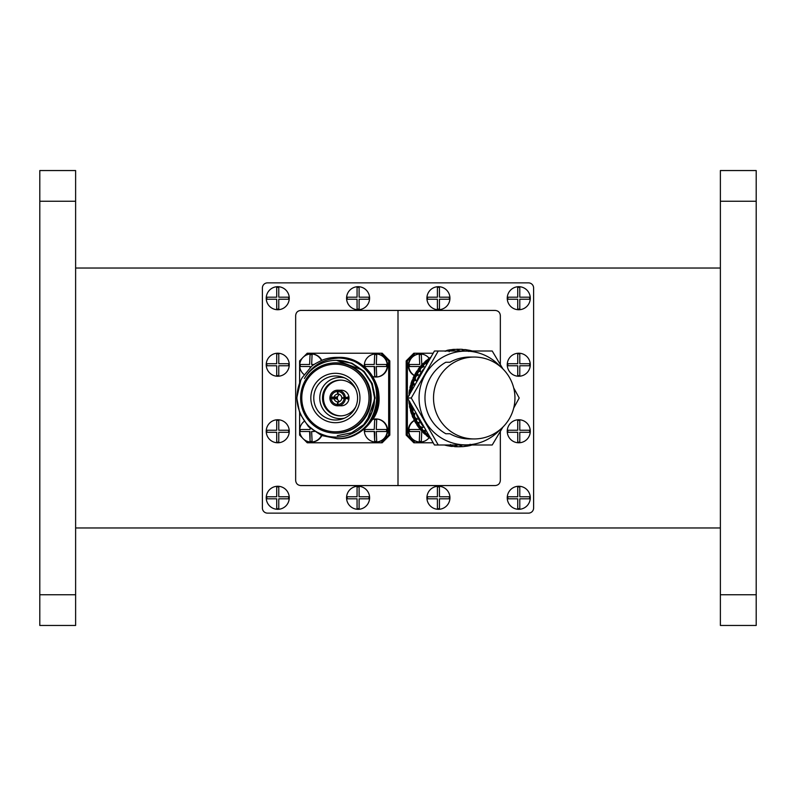 <?xml version="1.0" encoding="UTF-8"?>
<svg xmlns="http://www.w3.org/2000/svg" width="796" height="796" viewBox="0 0 796 796"><rect width="100%" height="100%" fill="white"/><g stroke="black" fill="none" stroke-linecap="round" stroke-linejoin="round"><path stroke-width="1.19" d="M262.391 508.017L262.391 287.983L262.391 508.017A5.114 5.114 0 0 0 267.516 513.131L528.484 513.131A5.114 5.114 0 0 0 533.609 508.017L533.609 287.983A5.114 5.114 0 0 0 528.484 282.869L267.516 282.869L528.484 282.869M720.38 268.023L75.62 268.023M720.38 527.977L75.62 527.977M756.2 594.751L756.2 625.457L720.38 625.457L720.38 170.543L756.2 170.543L756.2 594.751L720.38 594.751M39.8 625.457L75.62 625.457L75.62 170.543L39.8 170.543L39.8 625.457M398 485.57L300.779 485.57C297.684 485.252 295.983 483.54 295.654 480.456L295.654 315.544C295.983 312.46 297.684 310.748 300.779 310.43L398 310.43L398 485.57L495.221 485.57C498.316 485.252 500.017 483.54 500.346 480.456L500.346 431.462M500.346 364.538L500.346 315.544C500.017 312.46 498.316 310.748 495.221 310.43L398 310.43M533.609 508.017L533.609 287.983M267.516 282.869A5.114 5.114 0 0 0 262.391 287.983M528.484 513.131L267.516 513.131M374.548 398.259A35.094 34.905 -90 0 0 371.891 384.577M373.364 418.736C389.901 393.284 368.518 356.041 338.439 357.384L338.509 357.384C358.867 358.668 372.021 369.155 377.981 388.846A40.616 40.397 90 0 1 373.364 418.736L359.832 432.288M337.872 357.384L337.942 357.384C359.563 356.817 378.995 376.309 378.478 398C379.085 419.691 359.752 439.183 338.22 438.616L338.151 438.616C359.683 439.183 379.015 419.691 378.408 398C378.926 376.309 359.493 356.817 337.872 357.384L337.623 357.384M337.305 357.384L337.375 357.384C358.996 356.817 378.428 376.309 377.911 398C378.518 419.691 359.185 439.183 337.653 438.616L337.584 438.616C359.115 439.183 378.458 419.691 377.841 398C378.359 376.309 358.926 356.817 337.305 357.384L337.056 357.384M336.778 357.384L336.808 357.384C358.429 356.817 377.861 376.309 377.344 398C377.961 419.691 358.618 439.183 337.086 438.616L337.026 438.616C378.986 441.074 392.697 375.891 353.255 360.916A40.616 40.397 -90 0 0 323.186 359.752C316.34 362.896 312.33 365.264 311.166 366.827L302.291 377.523C297.515 385.244 296.062 396.955 297.445 403.642C298.808 413.005 305.127 423.999 311.684 428.437C314.719 431.223 319.445 433.651 325.872 435.72C328.539 436.616 332.121 437.074 336.618 437.084C341.703 436.905 345.912 436.128 349.265 434.765C354.18 432.706 357.752 430.706 360.001 428.745C366.588 423.751 371.105 416.597 373.563 407.263C374.369 404.647 374.647 400.607 374.399 395.144C374.488 393.005 373.483 389.065 371.374 383.324C367.762 375.523 363.692 370.737 355.812 365.742A37.671 37.462 90 0 0 304.39 378.548C311.465 366.23 322.231 359.454 336.688 358.24C340.608 357.683 346.131 358.568 353.255 360.916M300.689 380.637L296.769 398L299.813 413.542L308.53 426.726L321.604 435.521L337.026 438.616M331.882 363.095A35.173 34.974 90 0 1 371.185 398A35.173 34.974 90 0 1 331.882 432.905M335.524 362.906L336.21 362.906A35.094 34.905 90 0 1 371.105 398A35.094 34.905 90 0 1 336.21 433.094L335.524 433.094A35.094 34.905 90 0 1 300.629 398A35.094 34.905 90 0 1 335.524 362.906A35.094 34.905 90 0 1 370.429 398A35.094 34.905 90 0 1 335.524 433.094M335.395 431.79A33.79 33.611 90 0 1 301.784 398A33.79 33.611 90 0 1 335.395 364.21A33.79 33.611 90 0 1 369.006 398A33.79 33.611 90 0 1 335.395 431.79M335.395 373.304A24.696 24.557 90 0 1 359.951 398A24.696 24.557 90 0 1 335.395 422.696A24.696 24.557 90 0 1 310.828 398A24.696 24.557 90 0 1 335.395 373.304M335.673 420.009A22.009 21.89 -90 0 0 342.22 376.996A22.009 21.89 -90 0 0 313.783 398A22.009 21.89 -90 0 0 335.673 420.009M344.32 377.782A20.626 20.517 -90 0 0 319.773 398A20.626 20.517 -90 0 0 344.32 418.218M355.693 406.915A17.87 17.771 90 0 1 322.509 398A17.87 17.771 90 0 1 355.693 389.085M339.404 390.279L341.235 390.199A7.801 7.751 90 0 1 348.986 398A7.801 7.751 90 0 1 341.235 405.801L339.404 405.721M334.041 398.279L336.758 399.085L336.758 396.915L329.882 397.801A7.801 7.751 90 0 1 337.444 390.199L337.832 390.209A7.801 7.751 90 0 1 345.384 397.801L348.16 396.915L348.34 398L348.16 399.085L345.384 398.199A7.801 7.751 90 0 1 337.832 405.801L337.444 405.801A7.801 7.751 90 0 1 329.882 398.199L334.041 398.279A3.9 3.881 -90 0 0 337.623 401.89L337.444 404.497A6.497 6.468 90 0 1 331.176 398.199M332.808 399.085L332.808 396.915M341.773 397.721A3.9 3.881 -90 0 0 338.181 394.11L337.832 391.503A6.497 6.468 90 0 1 344.091 397.801L341.773 397.721M344.21 399.085L344.21 396.915M338.181 401.89A3.9 3.881 -90 0 0 341.773 398.279L344.091 398.199A6.497 6.468 90 0 1 337.832 404.497L338.181 401.89M303.823 439.342L307.236 442.775L381.025 442.775L388.667 435.104L389.821 435.104L389.821 360.896L388.667 360.896L381.025 353.225L307.236 353.225L303.823 356.658M388.667 435.104L388.667 360.896M381.025 353.225L382.18 353.225L389.821 360.896M302.341 358.14L299.604 360.896L299.604 383.135M299.604 413.034L299.604 435.104L302.341 437.86M381.025 442.775L382.18 442.775L389.821 435.104M339.574 394.478A3.9 3.881 -90 0 0 339.574 401.522M339.404 401.741L337.623 401.89M331.176 397.801A6.497 6.468 90 0 1 337.444 391.503L337.623 394.11A3.9 3.881 -90 0 0 334.041 397.721M337.623 394.11L339.404 394.259M341.564 390.279L337.832 390.199L337.832 391.503M345.384 397.801L344.091 397.801M344.459 398L348.34 398M345.384 398.199L344.091 398.199M341.564 405.721L337.832 405.801L337.832 404.497M337.444 405.801L337.444 404.497M336.708 398L332.827 398M337.444 390.199L337.444 391.503M340.758 380.14A17.87 17.771 -90 0 0 323.465 398A17.87 17.771 -90 0 0 340.758 415.86M366.588 422.049L375.155 398L372.269 383.582L364.11 371.364L351.922 363.195L337.554 360.329M337.265 435.671L351.573 432.805L363.692 424.636L371.772 412.418L374.588 398L371.702 383.582L363.543 371.364L351.354 363.195L336.987 360.329M336.519 360.329L361.304 369.662M337.126 360.329L351.504 363.195L363.692 371.364L371.841 383.582L374.727 398L373.045 409.273M500.017 366.309A46.864 46.606 90 0 0 419.064 398A46.864 46.606 90 0 0 500.017 429.691M502.933 368.956L492.217 351.006L438.248 351.006L411.263 398L438.248 444.994L492.217 444.994L502.933 427.044M513.709 408.069L519.201 398L513.709 387.931M449.899 362.26L445.82 362.26L449.899 362.26A40.944 40.715 90 0 1 469.749 357.056L474.237 357.056A40.944 40.715 90 0 0 433.522 398A40.944 40.715 90 0 0 474.237 438.944A40.944 40.715 90 0 0 514.952 398A40.944 40.715 90 0 0 474.237 357.056M445.82 362.26A40.944 40.715 90 0 0 445.82 433.74L449.899 433.74A40.944 40.715 -90 0 0 469.749 438.944L474.237 438.944M458.028 446.745L454.625 446.665A48.745 48.476 90 0 0 457.292 446.745L458.327 446.735M459.501 446.745A48.745 48.476 90 0 1 456.834 446.665L459.501 446.745A48.745 48.476 90 0 0 459.819 446.735L462.307 446.616M464.317 446.466L466.954 446.158L466.536 444.934L464.426 446.486A48.745 48.476 90 0 1 462.367 446.655L460.297 445.432L459.819 446.735M466.954 446.158A48.745 48.476 90 0 0 469.889 445.611L471.779 445.054M470.088 444.258L469.889 445.611M472.167 350.956A48.745 48.476 90 0 0 469.262 350.26L466.645 349.842M464.297 349.752L462.158 349.335L462.585 350.648L464.705 349.543A48.745 48.476 90 0 1 466.755 349.812L468.794 351.464L469.262 350.26M462.158 349.335A48.745 48.476 90 0 0 459.501 349.255L459.501 349.255A48.745 48.476 90 0 0 459.183 349.265L459.501 349.255M452.078 446.457L450.029 446.188A48.745 48.476 90 0 0 452.078 446.457L452.198 446.397M444.457 444.994L444.616 445.044A48.745 48.476 90 0 0 447.521 445.74L450.138 446.158L447.014 445.322M425.263 433.999L426.686 435.8A48.745 48.476 90 0 0 429.054 437.621L431.313 438.924M424.746 434.128L423.243 432.696A48.745 48.476 90 0 0 424.746 434.128L425.273 434.228M417.99 426.537L416.815 424.825A48.745 48.476 90 0 0 417.99 426.537L419.542 428.576A48.745 48.476 90 0 0 421.482 430.855L423.422 432.526L421.661 429.541M413.552 417.542L414.039 420.009A48.745 48.476 90 0 0 415.472 422.646L417.024 424.616L415.97 421.184M412.945 417.691L412.159 415.781A48.745 48.476 90 0 0 412.945 417.691L413.432 418.059M410.487 407.87L410.438 410.487A48.745 48.476 90 0 0 411.283 413.363L412.408 415.552L412.119 411.84M409.84 407.99L409.462 405.95A48.745 48.476 90 0 0 409.84 407.99L410.258 408.467M408.885 400.637A48.745 48.476 90 0 0 409.114 403.413L409.771 405.711L409.89 401.92M410.597 387.722L409.433 390.249A48.745 48.476 90 0 0 409.045 393.224L409.224 395.542M409.9 387.722L410.378 385.702A48.745 48.476 90 0 0 409.9 387.722L410.079 388.309M413.731 378.12L412.079 380.408A48.745 48.476 90 0 0 411.094 383.244L410.786 385.473L412.835 381.931M413.064 378.04L413.95 376.17A48.745 48.476 90 0 0 413.064 378.04L413.104 378.607M418.766 369.384L416.706 371.344A48.745 48.476 90 0 0 415.154 373.911L414.408 375.951L417.134 372.777M418.159 369.235L419.412 367.583A48.745 48.476 90 0 0 418.159 369.235L418.089 369.732M425.482 361.872L423.104 363.444A48.745 48.476 90 0 0 421.054 365.623L419.91 367.394L423.213 364.707M424.965 361.683L426.527 360.329A48.745 48.476 90 0 0 424.965 361.683L424.815 362.08M430.646 357.285A48.745 48.476 90 0 0 428.537 358.757L427.064 360.18L430.666 357.882M452.516 349.583L449.83 349.842A48.745 48.476 90 0 0 446.904 350.389L449.302 350.17M454.486 349.384L454.416 349.345A48.745 48.476 90 0 0 452.367 349.514L452.307 349.553M458.028 349.255L457.292 349.255A48.745 48.476 90 0 0 456.974 349.265L458.217 349.255M423.89 368.677A46.467 46.208 90 0 0 416.527 381.513M416.527 414.487A46.467 46.208 90 0 0 423.89 427.323M454.257 349.772L452.038 349.842L452.725 351.066L454.576 349.514A48.745 48.476 90 0 1 456.625 349.345L458.964 350.568L459.183 349.265M452.038 349.842A48.745 48.476 90 0 0 449.103 350.389L453.979 349.534M449.173 351.742L449.103 350.389M427.114 361.881L425.313 363.444L426.616 364.11L427.163 361.683A48.745 48.476 90 0 1 428.736 360.329L428.825 360.319M425.313 363.444A48.745 48.476 90 0 0 423.263 365.623L421.422 367.394L423.353 364.518L426.636 361.852M420.358 369.374L418.915 371.344L420.328 371.752L420.368 369.235A48.745 48.476 90 0 1 421.621 367.583L424.129 366.757L423.263 365.623M418.915 371.344A48.745 48.476 90 0 0 417.363 373.911L415.92 375.951L417.204 372.618L419.88 369.434M415.283 378.11L414.288 380.408L415.761 380.548L415.273 378.05A48.745 48.476 90 0 1 416.159 376.17L418.447 374.856L417.363 373.911M414.288 380.408A48.745 48.476 90 0 0 413.303 383.244L412.308 385.473L412.855 381.821L414.825 378.269M412.517 388.717L412.109 387.732A48.745 48.476 90 0 1 412.587 385.712L414.557 383.98L413.303 383.244M412.109 387.722L411.681 390.249M412.01 407.87L412.646 410.487L413.94 409.811L412.049 408A48.745 48.476 90 0 1 411.671 405.95L411.721 405.841M412.646 410.487A48.745 48.476 90 0 0 413.492 413.363L413.93 415.552L412.129 411.93L411.761 408.239M415.064 417.542L416.248 420.009L417.373 419.104L415.154 417.701A48.745 48.476 90 0 1 414.358 415.781L414.975 413.293L413.492 413.363M416.248 420.009A48.745 48.476 90 0 0 417.681 422.646L418.547 424.616L416.029 421.343L414.915 417.92M420.059 426.377L421.741 428.576L422.666 427.482L420.198 426.537A48.745 48.476 90 0 1 419.024 424.825L419.114 422.298L417.681 422.646M421.741 428.576A48.745 48.476 90 0 0 423.691 430.855L424.935 432.526L421.78 429.731L419.999 426.736M428.009 434.317L426.954 434.128A48.745 48.476 90 0 1 425.452 432.696L425.014 430.238L423.691 430.855M428.895 435.8L426.795 434.288L429.641 437.034M446.825 445.044A48.745 48.476 90 0 0 449.73 445.74L445.979 444.994M456.834 446.665L456.685 445.352L454.287 446.457A48.745 48.476 90 0 1 452.237 446.188L450.476 444.536L449.73 445.74M458.446 349.265L455.073 349.454M454.416 349.345L452.367 349.514M452.466 349.534L449.272 350.091M458.297 349.255L455.063 349.414M448.367 445.621L452.745 446.277M452.237 446.188L454.287 446.457M448.417 445.7L452.725 446.337M445.093 444.994L446.974 445.412M422.457 430.367L425.88 433.223M425.452 432.696L426.954 434.128M425.273 434.288L428.945 436.536M422.437 430.686L424.527 433.422L427.959 435.929L425.661 433.422M428.765 436.725L430.248 438.049M416.567 422.089L419.363 425.512M419.024 424.825L420.198 426.537M418.547 426.377L421.402 429.731M416.467 422.457L417.93 425.691L420.776 428.745L419.064 425.691M412.527 412.786L414.567 416.616M414.358 415.781L415.154 417.701M413.393 417.92L415.651 421.343M412.318 413.154L413.074 416.746L415.243 420.208L414.209 416.746M410.248 403.134L411.691 406.915M412.049 408L410.865 404.259M410.238 408.239L411.751 411.93M410.199 403.194L410.179 406.975L411.592 410.696L411.313 406.975M411.283 405.045L411.293 405.711M411.711 387.97L410.527 392.348M412.676 382.836L412.179 386.796M412.587 385.712L412.109 387.732M410.199 387.97L410.517 391.771M412.258 383.035L410.666 386.717L410.507 390.458L411.801 386.717M410.129 391.731L409.502 394.229M416.786 373.613L415.512 377.244M416.159 376.17L415.273 378.05M413.313 378.269L412.477 381.821M416.368 373.712L414.029 377.105L413.104 380.617L415.164 377.105M422.696 365.454L420.726 368.588M421.621 367.583L420.368 369.235M418.358 369.434L416.825 372.618M422.308 365.464L419.313 368.409L417.691 371.523L420.447 368.409M427.402 360.996L424.059 363.593L426.268 360.996L429.82 358.628L427.611 361.195M428.736 360.329L427.163 361.683M425.124 361.852L422.975 364.518M448.317 350.419L445.103 351.295M448.218 350.349L445.123 351.006M456.625 349.345L454.576 349.514M449.899 433.74L445.82 433.74M438.248 444.994L434.447 444.994L407.462 398L434.447 351.006L438.248 351.006M411.263 398L407.462 398M433.094 353.225L414.995 353.225L407.363 360.896L407.363 435.104L414.995 442.775L433.094 442.775M414.995 442.775L413.82 442.775L406.179 435.104L407.363 435.104M407.363 360.896L406.179 360.896L406.179 435.104M414.995 353.225L413.82 353.225L406.179 360.896M266.232 497.789A11.512 11.512 0 0 0 277.744 509.301A11.512 11.512 0 0 0 289.256 497.789A11.512 11.512 0 0 0 277.744 486.266A11.512 11.512 0 0 0 266.232 497.789M288.64 497.789A10.895 10.895 0 0 1 288.6 498.803L278.769 498.803L278.769 508.634A10.895 10.895 0 0 1 276.719 508.634L276.719 498.803L266.899 498.803A10.895 10.895 0 0 1 266.899 496.764L276.719 496.764L276.719 486.933A10.895 10.895 0 0 1 278.769 486.933L278.769 496.764L288.6 496.764A10.895 10.895 0 0 1 288.64 497.789M304.102 421.422A11.512 11.452 -90 0 0 311.146 442.009A11.512 11.452 -90 0 0 321.475 435.472M314.261 431.522L311.644 431.522L312.082 441.342A10.895 10.836 90 0 1 310.052 441.342L309.614 431.522L300.281 431.522A10.895 10.836 90 0 1 300.281 429.472L310.052 429.472L310.052 428.178M311.146 442.009L311.554 442.009A11.512 11.452 -90 0 0 321.803 435.611M300.281 431.522L310.052 431.522L310.052 441.342M346.568 497.789A11.512 11.512 0 0 0 358.091 509.301A11.512 11.512 0 0 0 369.603 497.789A11.512 11.512 0 0 0 358.091 486.266A11.512 11.512 0 0 0 346.568 497.789M368.986 497.789A10.895 10.895 0 0 1 368.936 498.803L359.105 498.803L359.105 508.634A10.895 10.895 0 0 1 357.066 508.634L357.066 498.803L347.235 498.803A10.895 10.895 0 0 1 347.235 496.764L357.066 496.764L357.066 486.933A10.895 10.895 0 0 1 359.105 486.933L359.105 496.764L368.936 496.764A10.895 10.895 0 0 1 368.986 497.789M426.915 497.789A11.512 11.512 0 0 0 438.427 509.301A11.512 11.512 0 0 0 449.939 497.789A11.512 11.512 0 0 0 438.427 486.266A11.512 11.512 0 0 0 426.915 497.789M449.322 497.789A10.895 10.895 0 0 1 449.272 498.803L439.452 498.803L439.452 508.634A10.895 10.895 0 0 1 437.402 508.634L437.402 498.803L427.581 498.803A10.895 10.895 0 0 1 427.581 496.764L437.402 496.764L437.402 486.933A10.895 10.895 0 0 1 439.452 486.933L439.452 496.764L449.272 496.764A10.895 10.895 0 0 1 449.322 497.789M266.232 431.263A11.512 11.512 0 0 0 277.744 442.775A11.512 11.512 0 0 0 289.256 431.263A11.512 11.512 0 0 0 277.744 419.751A11.512 11.512 0 0 0 266.232 431.263M288.64 431.263A10.895 10.895 0 0 1 288.6 432.288L278.769 432.288L278.769 442.108A10.895 10.895 0 0 1 276.719 442.108L276.719 432.288L266.899 432.288A10.895 10.895 0 0 1 266.899 430.238L276.719 430.238L276.719 420.417A10.895 10.895 0 0 1 278.769 420.417L278.769 430.238L288.6 430.238A10.895 10.895 0 0 1 288.64 431.263M364.419 429.034A11.512 11.452 -90 0 0 375.782 442.009A11.512 11.452 -90 0 0 387.234 430.497A11.512 11.452 -90 0 0 372.996 419.323M386.538 430.497A10.895 10.836 90 0 1 386.488 431.522L376.279 431.522L376.717 441.342A10.895 10.836 90 0 1 374.687 441.342L374.239 431.522L364.916 431.522A10.895 10.836 90 0 1 364.916 429.472L374.239 429.472L374.687 419.641A10.895 10.836 90 0 1 376.717 419.641L376.279 429.472L386.488 429.472A10.895 10.836 90 0 1 386.538 430.497M375.782 442.009L376.18 442.009A11.512 11.452 -90 0 0 387.632 430.497A11.512 11.452 -90 0 0 376.18 418.985L375.782 418.985M374.239 429.472L374.687 419.641M364.916 431.522L374.687 431.522L374.687 441.342M321.435 360.449A11.512 11.452 -90 0 0 299.694 365.503A11.512 11.452 -90 0 0 304.132 374.598M310.052 367.802L310.052 366.528L300.281 366.528A10.895 10.836 90 0 1 300.281 364.478L309.614 364.478L310.052 354.658A10.895 10.836 90 0 1 312.082 354.658L311.644 364.478L314.191 364.478M321.773 360.309A11.512 11.452 -90 0 0 311.554 353.991L311.146 353.991M309.614 364.478L310.052 354.658M309.614 366.528L300.281 366.528M372.976 376.667A11.512 11.452 -90 0 0 387.234 365.503A11.512 11.452 -90 0 0 375.782 353.991A11.512 11.452 -90 0 0 364.399 366.777M386.538 365.503A10.895 10.836 90 0 1 386.488 366.528L376.279 366.528L376.717 376.359A10.895 10.836 90 0 1 374.687 376.359L374.239 366.528L364.916 366.528A10.895 10.836 90 0 1 364.916 364.478L374.239 364.478L374.687 354.658A10.895 10.836 90 0 1 376.717 354.658L376.279 364.478L386.488 364.478A10.895 10.836 90 0 1 386.538 365.503M375.782 377.015L376.18 377.015A11.512 11.452 -90 0 0 387.632 365.503A11.512 11.452 -90 0 0 376.18 353.991L375.782 353.991M374.239 364.478L374.687 354.658M364.916 366.528L374.687 366.528L374.687 376.359M414.348 420.606A11.512 11.452 90 0 0 420.218 442.009A11.512 11.452 90 0 0 429.163 437.681M421.313 441.342L421.761 431.522L421.313 441.342A10.895 10.836 -90 0 1 419.283 441.342L419.721 431.522L409.512 431.522A10.895 10.836 -90 0 1 409.512 429.472L419.721 429.472M414.258 420.427A11.512 11.452 90 0 0 419.82 442.009L420.218 442.009M429.153 358.309A11.512 11.452 90 0 0 408.766 365.503A11.512 11.452 90 0 0 414.557 375.513M419.721 366.528L409.512 366.528A10.895 10.836 -90 0 1 409.512 364.478L419.721 364.478L419.283 354.658A10.895 10.836 -90 0 1 421.313 354.658L421.761 364.478L421.313 354.658M420.218 353.991L419.82 353.991A11.512 11.452 90 0 0 414.487 375.702M507.251 497.789A11.512 11.512 0 0 0 518.763 509.301A11.512 11.512 0 0 0 530.275 497.789A11.512 11.512 0 0 0 518.763 486.266A11.512 11.512 0 0 0 507.251 497.789M529.658 497.789A10.895 10.895 0 0 1 529.609 498.803L519.788 498.803L519.788 508.634A10.895 10.895 0 0 1 517.738 508.634L517.738 498.803L507.918 498.803A10.895 10.895 0 0 1 507.918 496.764L517.738 496.764L517.738 486.933A10.895 10.895 0 0 1 519.788 486.933L519.788 496.764L529.609 496.764A10.895 10.895 0 0 1 529.658 497.789M507.251 431.263A11.512 11.512 0 0 0 518.763 442.775A11.512 11.512 0 0 0 530.275 431.263A11.512 11.512 0 0 0 518.763 419.751A11.512 11.512 0 0 0 507.251 431.263M529.658 431.263A10.895 10.895 0 0 1 529.609 432.288L519.788 432.288L519.788 442.108A10.895 10.895 0 0 1 517.738 442.108L517.738 432.288L507.918 432.288A10.895 10.895 0 0 1 507.918 430.238L517.738 430.238L517.738 420.417A10.895 10.895 0 0 1 519.788 420.417L519.788 430.238L529.609 430.238A10.895 10.895 0 0 1 529.658 431.263M266.232 364.737A11.512 11.512 0 0 0 277.744 376.249A11.512 11.512 0 0 0 289.256 364.737A11.512 11.512 0 0 0 277.744 353.225A11.512 11.512 0 0 0 266.232 364.737M288.64 364.737A10.895 10.895 0 0 1 288.6 365.762L278.769 365.762L278.769 375.583A10.895 10.895 0 0 1 276.719 375.583L276.719 365.762L266.899 365.762A10.895 10.895 0 0 1 266.899 363.712L276.719 363.712L276.719 353.892A10.895 10.895 0 0 1 278.769 353.892L278.769 363.712L288.6 363.712A10.895 10.895 0 0 1 288.64 364.737M507.251 364.737A11.512 11.512 0 0 0 518.763 376.249A11.512 11.512 0 0 0 530.275 364.737A11.512 11.512 0 0 0 518.763 353.225A11.512 11.512 0 0 0 507.251 364.737M529.658 364.737A10.895 10.895 0 0 1 529.609 365.762L519.788 365.762L519.788 375.583A10.895 10.895 0 0 1 517.738 375.583L517.738 365.762L507.918 365.762A10.895 10.895 0 0 1 507.918 363.712L517.738 363.712L517.738 353.892A10.895 10.895 0 0 1 519.788 353.892L519.788 363.712L529.609 363.712A10.895 10.895 0 0 1 529.658 364.737M266.232 298.211A11.512 11.512 0 0 0 277.744 309.734A11.512 11.512 0 0 0 289.256 298.211A11.512 11.512 0 0 0 277.744 286.699A11.512 11.512 0 0 0 266.232 298.211M288.64 298.211A10.895 10.895 0 0 1 288.6 299.236L278.769 299.236L278.769 309.067A10.895 10.895 0 0 1 276.719 309.067L276.719 299.236L266.899 299.236A10.895 10.895 0 0 1 266.899 297.197L276.719 297.197L276.719 287.366A10.895 10.895 0 0 1 278.769 287.366L278.769 297.197L288.6 297.197A10.895 10.895 0 0 1 288.64 298.211M346.568 298.211A11.512 11.512 0 0 0 358.091 309.734A11.512 11.512 0 0 0 369.603 298.211A11.512 11.512 0 0 0 358.091 286.699A11.512 11.512 0 0 0 346.568 298.211M368.986 298.211A10.895 10.895 0 0 1 368.936 299.236L359.105 299.236L359.105 309.067A10.895 10.895 0 0 1 357.066 309.067L357.066 299.236L347.235 299.236A10.895 10.895 0 0 1 347.235 297.197L357.066 297.197L357.066 287.366A10.895 10.895 0 0 1 359.105 287.366L359.105 297.197L368.936 297.197A10.895 10.895 0 0 1 368.986 298.211M426.915 298.211A11.512 11.512 0 0 0 438.427 309.734A11.512 11.512 0 0 0 449.939 298.211A11.512 11.512 0 0 0 438.427 286.699A11.512 11.512 0 0 0 426.915 298.211M449.322 298.211A10.895 10.895 0 0 1 449.272 299.236L439.452 299.236L439.452 309.067A10.895 10.895 0 0 1 437.402 309.067L437.402 299.236L427.581 299.236A10.895 10.895 0 0 1 427.581 297.197L437.402 297.197L437.402 287.366A10.895 10.895 0 0 1 439.452 287.366L439.452 297.197L449.272 297.197A10.895 10.895 0 0 1 449.322 298.211M507.251 298.211A11.512 11.512 0 0 0 518.763 309.734A11.512 11.512 0 0 0 530.275 298.211A11.512 11.512 0 0 0 518.763 286.699A11.512 11.512 0 0 0 507.251 298.211M529.658 298.211A10.895 10.895 0 0 1 529.609 299.236L519.788 299.236L519.788 309.067A10.895 10.895 0 0 1 517.738 309.067L517.738 299.236L507.918 299.236A10.895 10.895 0 0 1 507.918 297.197L517.738 297.197L517.738 287.366A10.895 10.895 0 0 1 519.788 287.366L519.788 297.197L529.609 297.197A10.895 10.895 0 0 1 529.658 298.211M756.2 201.249L720.38 201.249M39.8 594.751L75.62 594.751M39.8 201.249L75.62 201.249"/></g></svg>
